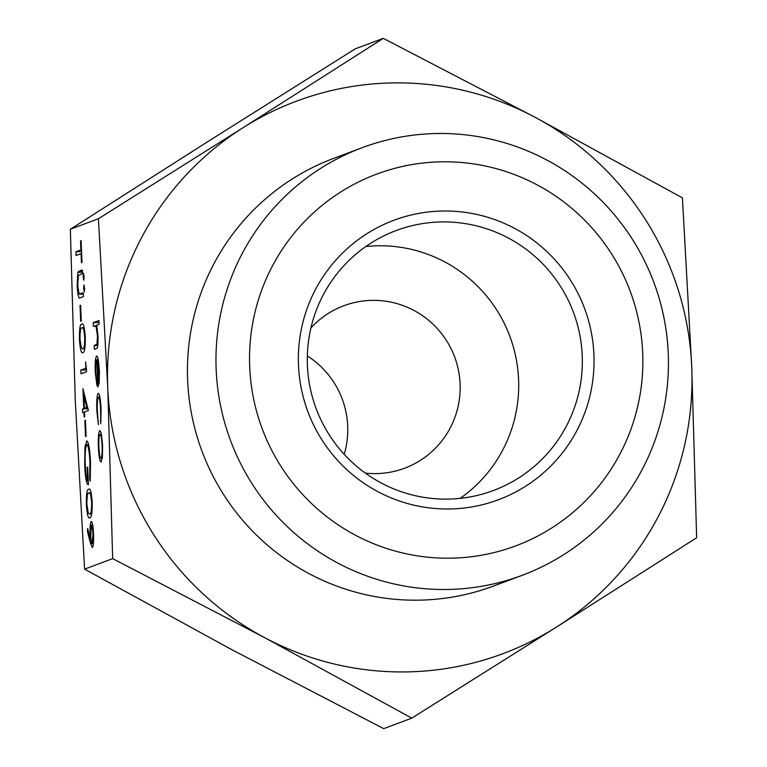 <?xml version="1.0" encoding="UTF-8"?>
<svg xmlns="http://www.w3.org/2000/svg" width="767" height="767" viewBox="0 0 767 767"><rect width="100%" height="100%" fill="white"/><g stroke="black" fill="none" stroke-linecap="round" stroke-linejoin="round"><path stroke-width="1.15" d="M298.488 365.274A149.191 147.657 -110.5 0 1 439.961 211.088A149.191 147.657 -110.5 0 1 593.917 354.718A149.191 147.657 -110.5 0 1 452.444 508.904A149.191 147.657 -110.5 0 1 298.488 365.274M582.22 355.61A138.779 137.36 69.5 0 0 396.098 230.57A138.779 137.36 69.5 0 0 307.404 365.428A138.779 137.36 69.5 0 0 493.517 490.477A138.779 137.36 69.5 0 0 582.22 355.61M307.327 355.936A86.738 85.846 -110.5 0 1 347.691 426.04A86.738 85.846 -110.5 0 1 344.21 454.342M365.801 246.533A138.779 137.36 -110.5 0 1 518.588 379.464A138.779 137.36 -110.5 0 1 460.19 498.358M310.913 327.94A86.738 85.846 -110.5 0 1 343.769 305.765A86.738 85.846 -110.5 0 1 460.095 383.912A86.738 85.846 -110.5 0 1 404.65 468.206A86.738 85.846 -110.5 0 1 365.313 473.086M642.698 352.973A198.461 196.419 -110.5 0 1 454.505 558.079A198.461 196.419 -110.5 0 1 249.706 367.019A198.461 196.419 -110.5 0 1 437.899 161.914A198.461 196.419 -110.5 0 1 642.698 352.973M668.249 353.414A228.298 225.949 -110.5 0 1 522.337 575.269A228.298 225.949 -110.5 0 1 216.169 369.569A228.298 225.949 -110.5 0 1 362.082 147.724A228.298 225.949 -110.5 0 1 668.249 353.414M522.337 575.269L493.795 585.959A228.298 225.949 -110.5 0 1 187.637 380.269A228.298 225.949 -110.5 0 1 333.549 158.424L362.082 147.724M85.856 368.189L85.588 361.794L86.585 371.698L81.005 373.788L80.851 370.058L86.431 368.17M83.766 408.466L82.941 388.754L88.358 410.537L84.495 411.984L84.696 416.778L84.121 416.999L83.919 412.195L82.635 412.684L82.481 408.955L87.946 408.322M92.356 547.571L90.525 543.4L87.476 531.541L87.63 528.453L90.381 539.163L90.151 534.81C89.902 527.073 90.276 522.624 91.273 521.464C92.366 521.876 93.114 526.066 93.536 534.053C93.766 541.933 93.382 546.44 92.356 547.571L92.27 547.58M98.435 393.298L98.234 393.308C99.624 393.931 100.573 399.329 101.081 409.501L100.717 423.767L100.573 409.415C100.199 401.707 99.48 397.574 98.435 397.018C97.447 398.313 97.093 402.857 97.361 410.652L98.387 424.63L96.853 410.776C96.508 400.786 96.968 394.957 98.234 393.308L98.349 393.289M100.036 430.584L101.436 434.218L102.596 445.531L102.404 457.324L101.129 462.031C99.806 461.629 98.885 456.662 98.377 447.113C98.08 437.468 98.559 431.965 99.815 430.594L99.94 430.575M112.663 558.625L107.764 387.843A294.912 291.882 69.5 0 0 264.442 637.54L112.663 558.625L84.591 569.143L75.252 400.029L70.353 229.247L210.561 139.891L355.217 48.867L383.289 38.35L535.069 117.274A294.912 291.882 69.5 0 0 243.072 127.705A294.912 291.882 69.5 0 0 107.764 387.843L98.416 218.729L70.353 229.247M96.901 356.003L98.195 358.994L99.451 370.576L99.164 383.107L97.888 386.942L96.747 359.771C95.856 360.682 95.511 364.565 95.712 371.41L96.949 385.676L95.233 372.072C94.945 362.551 95.434 357.201 96.69 356.003L96.815 355.993M93.392 326.397L93.238 322.667L98.953 320.529L99.106 324.259L96.7 325.16L98.023 336.397C98.186 344.824 97.658 348.87 96.431 348.525L94.351 349.311L94.197 345.581L97.016 344.076L97.495 335.927L95.98 326.013L93.392 326.397M96.872 325.975L94.868 325.85M89.864 517.658C88.32 519.288 87.15 514.878 86.335 504.418C86.268 493.804 87.054 488.809 88.684 489.423C90.218 487.601 91.388 491.868 92.193 502.212C92.28 512.95 91.503 518.099 89.864 517.658L89.48 517.735M86.949 440.929L86.652 440.939C88.531 441.552 89.816 448.637 90.516 462.194L90.209 481.273L89.672 478.234L89.94 462.28C89.375 451.341 88.339 445.464 86.834 444.659C85.396 446.806 84.869 453.671 85.281 465.253C85.664 474.083 86.47 479.375 87.687 481.139L87.102 467.285L87.678 467.074L88.416 484.658C86.604 484.754 85.367 478.244 84.696 465.138L84.993 446.739L86.824 440.91M88.598 444.582L86.834 444.659M85.52 436.49L84.849 420.508L85.425 420.297L86.096 436.279L85.52 436.49M82.941 352.504C81.398 354.133 80.228 349.714 79.413 339.254C79.346 328.65 80.132 323.655 81.762 324.268C83.296 322.447 84.466 326.704 85.271 337.058C85.358 347.796 84.581 352.945 82.941 352.504L82.558 352.58M80.698 321.411L80.027 305.429L80.602 305.218L81.273 321.2L80.698 321.411M75.895 251.787L80.899 249.908L80.516 240.857L81.091 240.637L82.002 262.487L81.436 262.697L81.053 253.637L76.048 255.516L75.895 251.787L81.551 251.586M83.68 288.641L83.996 285.008L84.61 288.296L84.293 291.93L83.68 288.641L84.619 288.613M83.191 276.925L83.507 273.282L84.121 276.571L83.795 280.214L83.191 276.925L84.13 276.887M80.065 297.845C78.752 299.149 77.783 295.142 77.179 285.813L77.803 272.381L78.953 271.202L82.318 269.946L82.472 273.675L78.397 275.372L77.735 285.391L79.059 294.001L83.277 292.85L83.43 296.58L79.758 297.912M79.059 294.001L83.325 293.982M411.783 718.133L264.442 637.54A294.912 291.882 69.5 0 0 556.439 627.109A294.912 291.882 69.5 0 0 691.748 366.971A294.912 291.882 69.5 0 0 535.069 117.274L682.409 197.857L691.748 366.971L696.647 537.753L556.439 627.109L411.783 718.133L383.711 728.65L231.931 649.726L84.591 569.143M98.416 218.729L243.072 127.705L383.289 38.35M98.885 447.094L98.377 447.113M100.976 458.302C101.925 457.257 102.299 453.057 102.097 445.704C101.685 438.417 100.985 434.63 99.969 434.323C99.02 435.368 98.655 439.558 98.876 446.912C99.269 454.189 99.969 457.985 100.976 458.302L102.308 458.254L100.976 458.302M102.605 445.685L102.097 445.704M101.052 420.719L100.324 420.738M101.081 409.396L100.573 409.415M97.361 410.757L96.853 410.776M95.741 372.053L95.233 372.072M98.349 359.713L96.747 359.771M97.265 359.972L98.234 383.03L98.962 370.96L97.265 359.972L98.397 359.934M99.173 382.992L98.234 383.03M98.905 363.251L98.253 363.28M99.47 370.94L98.962 370.96M99.029 322.466L93.238 322.667M97.831 345.447L94.197 345.581M97.965 344.047L97.016 344.076M97.994 335.908L97.495 335.927M88.416 531.512L87.476 531.541M91.014 539.143L90.381 539.163M90.736 534.791L90.151 534.81M91.455 525.184L90.755 535.289C91.005 540.649 91.503 543.496 92.232 543.832L92.951 534.072C92.692 528.655 92.193 525.692 91.455 525.184L92.702 525.127M92.702 525.136L91.561 525.174M93.536 534.053L92.951 534.072M93.382 543.784L92.174 543.832L93.382 543.793M86.92 504.389L86.335 504.418M91.628 502.558C90.957 494.667 90.027 491.532 88.838 493.152C87.563 492.462 86.92 496.182 86.911 504.322L88.243 512.883L89.71 513.928C90.985 514.417 91.618 510.63 91.628 502.558L92.213 502.538M91.206 492.999L88.838 493.152M91.743 513.852L89.442 513.986L91.733 513.9M90.439 478.205L89.672 478.234M90.525 462.261L89.94 462.28M88.263 481.12L87.687 481.139M87.687 467.266L87.102 467.285M85.271 465.118L84.696 465.138M85.942 446.701L84.993 446.739M85.434 420.489L84.849 420.508M84.504 412.176L83.919 412.195M88.061 408.753L82.481 408.955M83.824 395.868L84.341 408.255L86.757 407.354L83.824 395.868L84.754 395.839M87.898 408.13L84.341 408.255M87.687 407.315L86.757 407.354M86.508 369.857L80.851 370.058M79.998 339.235L79.413 339.254M84.706 337.394C84.034 329.513 83.104 326.378 81.916 327.988C80.64 327.298 79.998 331.028 79.989 339.167L81.321 347.719L82.788 348.774C84.063 349.263 84.696 345.466 84.706 337.394L85.29 337.375M84.284 327.845L81.916 327.988M84.821 348.697L82.52 348.832L84.811 348.745M80.612 305.41L80.027 305.429M81.475 249.889L80.899 249.908M81.101 240.838L80.516 240.857M81.628 253.618L81.053 253.637M77.755 285.794L77.179 285.813M82.414 272.218L77.803 272.381M97.898 344.795L96.115 344.862M91.772 543.352L90.525 543.4M82.366 271.087L78.953 271.202M95.348 325.735L96.815 325.678M79.519 294.202L83.325 294.068"/></g></svg>
